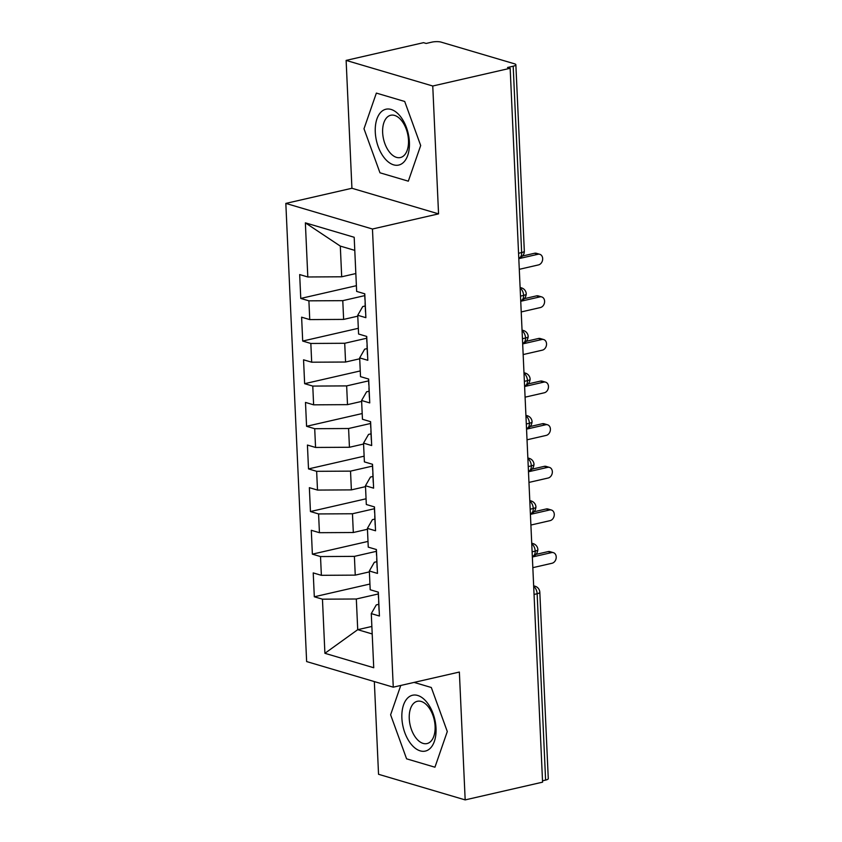 <?xml version="1.0" encoding="UTF-8"?>
<svg xmlns="http://www.w3.org/2000/svg" width="842" height="842" viewBox="0 0 842 842"><rect width="100%" height="100%" fill="white"/><g stroke="black" fill="none" stroke-linecap="round" stroke-linejoin="round"><path stroke-width="1.26" d="M346.125 60.403L423.526 42.668L426.157 43.447L431.809 42.153A6.61 1.652 -2.6 0 1 441.05 42.1L514.557 63.824A6.61 1.652 -2.6 0 1 515.862 64.739L524.324 251.095A6.61 1.652 -2.6 0 1 521.651 252.568L513.188 66.202L507.537 67.507L510.157 68.276L432.756 86.01L346.125 60.403L351.924 188.261L285.827 203.406L306.635 661.57L393.267 687.177L372.459 229.013L285.827 203.406M374.332 681.578L378.542 774.293L465.173 799.9L542.574 782.165L510.157 68.276M314.308 596.778L322.454 599.178L324.907 653.308L373.732 667.738L371.28 613.618L379.416 616.018L378.332 592.158L370.196 589.747L369.343 570.992L377.479 573.402L376.395 549.531L368.259 547.132L367.407 528.376L375.543 530.776L374.458 506.916L366.323 504.505L365.47 485.75L373.606 488.16L372.522 464.289L364.386 461.89L363.533 443.134L371.68 445.534L370.596 421.674L362.449 419.263L361.597 400.508L369.743 402.918L368.659 379.047L360.513 376.648L359.671 357.892L367.807 360.302L366.723 336.432L358.587 334.021L357.734 315.276L365.87 317.676L364.786 293.816L356.65 291.406L354.187 237.276L305.362 222.846L307.814 276.976L299.678 274.566L300.762 298.436L308.898 300.836L309.751 319.592L301.615 317.181L302.699 341.052L310.835 343.462L311.687 362.207L303.552 359.808L304.636 383.678L312.771 386.078L313.624 404.834L305.488 402.423L306.572 426.294L314.708 428.704L315.561 447.449L307.425 445.05L308.509 468.91L316.645 471.32L317.497 490.076L309.361 487.665L310.445 511.536L318.581 513.936L319.434 532.691L311.298 530.292L312.371 554.152L320.518 556.562L321.37 575.318L313.224 572.907L314.308 596.778L369.933 584.032M369.385 571.886L355.25 575.128L354.398 556.373L376.363 551.342M321.37 575.318L355.25 575.128M320.518 556.562L354.398 556.373M371.28 613.618L376.279 604.893L378.774 604.324M367.449 529.271L353.314 532.512L352.461 513.757L374.437 508.726M319.434 532.691L353.314 532.512M318.581 513.936L352.461 513.757M369.343 570.992L374.343 562.277L376.837 561.698M365.512 486.644L351.377 489.886L350.525 471.131L372.501 466.1M317.497 490.076L351.377 489.886M316.645 471.32L350.525 471.131M367.407 528.376L372.406 519.651L374.9 519.082M363.576 444.029L349.441 447.27L348.588 428.515L370.564 423.484M315.561 447.449L349.441 447.27M314.708 428.704L348.588 428.515M365.47 485.75L370.469 477.035L372.964 476.456M361.639 401.413L347.504 404.644L346.651 385.899L368.628 380.858M313.624 404.834L347.504 404.644M312.771 386.078L346.651 385.899M363.533 443.134L368.543 434.409L371.027 433.84M359.702 358.787L345.567 362.028L344.715 343.273L366.691 338.242M311.687 362.207L345.567 362.028M310.835 343.462L344.715 343.273M361.597 400.508L366.607 391.793L369.101 391.225M357.776 316.171L343.631 319.402L342.778 300.657L364.754 295.616M309.751 319.592L343.631 319.402M308.898 300.836L342.778 300.657M359.671 357.892L364.67 349.167L367.165 348.599M513.188 66.202A6.61 1.652 -2.6 0 0 515.862 64.739M355.84 273.545L341.694 276.786L340.305 246.096L305.362 222.846M307.814 276.976L341.694 276.786M357.734 315.276L362.734 306.551L365.228 305.983M545.605 780.092L537.143 593.736A6.61 1.652 177.4 0 0 539.817 592.273L548.279 778.629A6.61 1.652 177.4 0 1 545.605 780.092L542.522 780.808M351.924 188.261L438.556 213.868L432.756 86.01M438.556 213.868L372.459 229.013M465.173 799.9L459.364 672.042L393.267 687.177M408.317 181.177L420.684 145.519L404.707 101.472L376.363 93.094L363.997 128.763L379.974 172.799L408.317 181.177L379.974 172.799L363.997 128.763L376.363 93.094L404.707 101.472L420.684 145.519L408.317 181.177M431.315 687.504L414.085 682.409L431.315 687.504L447.291 731.54L431.315 687.504M434.935 767.209L447.291 731.54L434.935 767.209L406.591 758.831L434.935 767.209M390.614 714.784L406.591 758.831L390.614 714.784L400.771 685.462L390.614 714.784M371.859 626.448L357.724 629.679L372.206 633.963M378.3 593.957L356.324 598.999L357.724 629.679L324.907 653.308M354.787 250.379L340.305 246.096M322.454 599.178L356.324 598.999M300.762 298.436L356.387 285.691M520.124 287.732A6.61 5.178 -73.5 0 1 521.535 287.89A6.61 6.61 0 0 1 526.261 293.932A6.61 1.652 177.4 0 1 526.261 293.953A6.61 1.652 177.4 0 1 523.598 295.395L520.503 296.11M302.699 341.052L358.324 328.306M304.636 383.678L360.26 370.933M306.572 426.294L362.197 413.548M308.509 468.91L364.133 456.175M310.445 511.536L366.06 498.79M312.371 554.152L367.996 541.417M522.061 330.348A6.61 5.178 -73.5 0 1 523.471 330.517A6.61 6.61 0 0 1 528.197 336.558A6.61 1.652 177.4 0 1 528.197 336.568A6.61 1.652 177.4 0 1 525.534 338.021L522.44 338.726M524.019 373.427A6.61 3.757 77.1 0 1 527.471 380.637A6.61 3.757 77.1 0 1 524.998 385.71L526.66 385.089C526.261 385.236 529.513 384.373 530.134 379.184A6.61 1.652 177.4 0 1 530.134 379.184A6.61 1.652 177.4 0 1 527.471 380.637L524.377 381.342M525.955 416.053A6.61 3.757 77.1 0 1 529.408 423.263A6.61 3.757 77.1 0 1 526.934 428.325L528.587 427.704C528.197 427.862 531.449 426.989 532.07 421.81A6.61 1.652 177.4 0 1 532.07 421.81A6.61 1.652 177.4 0 1 529.408 423.263L526.313 423.968M527.892 458.669A6.61 3.757 77.1 0 1 531.344 465.879A6.61 3.757 77.1 0 1 528.871 470.941L530.523 470.32C530.123 470.478 533.386 469.615 534.007 464.426A6.61 1.652 177.4 0 1 534.007 464.426A6.61 1.652 177.4 0 1 531.344 465.879L528.25 466.584M529.828 501.295A6.61 3.757 77.1 0 1 533.281 508.494A6.61 3.757 77.1 0 1 530.807 513.567L532.46 512.946C532.06 513.104 535.323 512.231 535.944 507.052A6.61 1.652 177.4 0 1 535.944 507.052A6.61 1.652 177.4 0 1 533.281 508.494L530.186 509.21M531.755 543.911A6.61 3.757 77.1 0 1 535.207 551.121A6.61 3.757 77.1 0 1 532.744 556.183L534.396 555.562C533.996 555.72 537.259 554.846 537.88 549.668A6.61 1.652 177.4 0 1 537.88 549.668A6.61 1.652 177.4 0 1 535.207 551.121L532.123 551.826M519.293 269.314L538.491 264.914A5.505 4.315 106.5 0 0 542.627 259.694A5.505 4.315 106.5 0 0 539.806 254.305A5.505 4.315 106.5 0 0 538.006 254.263L534.596 253.253A5.505 4.315 -73.5 0 1 536.396 253.295L539.806 254.305M365.186 302.583A8.809 2.21 -2.6 0 0 365.091 302.941A8.809 2.21 -2.6 0 0 365.217 303.288M365.617 312.235A8.809 2.21 177.4 0 1 365.491 311.887L365.091 302.941M522.419 256.042L534.596 253.253M518.809 258.662L538.006 254.263M364.67 293.774L364.933 299.531A8.809 2.21 -2.6 0 0 365.06 299.878M521.23 311.94L540.427 307.541A5.505 4.315 106.5 0 0 544.553 302.32A5.505 4.315 106.5 0 0 541.743 296.931A5.505 4.315 106.5 0 0 539.943 296.879L536.533 295.868A5.505 4.315 -73.5 0 1 538.333 295.921L541.743 296.931M367.123 345.209A8.809 2.21 -2.6 0 0 367.028 345.557A8.809 2.21 -2.6 0 0 367.154 345.904M367.554 354.85A8.809 2.21 177.4 0 1 367.428 354.514L367.028 345.557M524.366 298.657L536.533 295.868M520.745 301.278L539.943 296.879M366.607 336.4L366.87 342.147A8.809 2.21 -2.6 0 0 366.996 342.494M523.166 354.556L542.364 350.156A5.505 4.315 106.5 0 0 546.49 344.936A5.505 4.315 106.5 0 0 543.679 339.547A5.505 4.315 106.5 0 0 541.88 339.505L538.47 338.495A5.505 4.315 -73.5 0 1 540.269 338.537L543.679 339.547M369.059 387.825A8.809 2.21 -2.6 0 0 368.954 388.183A8.809 2.21 -2.6 0 0 369.091 388.53M369.491 397.477A8.809 2.21 177.4 0 1 369.364 397.129L368.954 388.183M526.303 341.284L538.47 338.495M522.682 343.904L541.88 339.505M368.543 379.016L368.807 384.773A8.809 2.21 -2.6 0 0 368.933 385.12M525.092 397.171L544.3 392.782A5.505 4.315 106.5 0 0 548.426 387.562A5.505 4.315 106.5 0 0 545.616 382.163A5.505 4.315 106.5 0 0 543.816 382.121L540.396 381.11A5.505 4.315 -73.5 0 1 542.206 381.163L545.616 382.163M370.985 430.441A8.809 2.21 -2.6 0 0 370.89 430.799A8.809 2.21 -2.6 0 0 371.017 431.146M371.427 440.092A8.809 2.21 177.4 0 1 371.301 439.756L370.89 430.799M528.239 383.899L540.396 381.11M524.608 386.52L543.816 382.121M370.48 421.642L370.743 427.389A8.809 2.21 -2.6 0 0 370.869 427.736M527.029 439.798L546.237 435.398A5.505 4.315 106.5 0 0 550.363 430.178A5.505 4.315 106.5 0 0 547.553 424.789A5.505 4.315 106.5 0 0 545.753 424.747L542.332 423.737A5.505 4.315 -73.5 0 1 544.143 423.779L547.553 424.789M372.922 473.067A8.809 2.21 -2.6 0 0 372.827 473.425A8.809 2.21 -2.6 0 0 372.953 473.762M373.364 482.719A8.809 2.21 177.4 0 1 373.238 482.371L372.827 473.425M530.165 426.526L542.332 423.737M526.545 429.146L545.753 424.747M372.417 464.258L372.669 470.015A8.809 2.21 -2.6 0 0 372.806 470.352M409.401 142.182A28.649 16.282 -102.9 0 0 391.077 109.439A28.649 16.282 -102.9 0 0 375.279 132.089A28.649 16.282 -102.9 0 0 393.603 164.843A28.649 16.282 -102.9 0 0 409.401 142.182M408.486 140.214A21.692 12.325 -102.9 0 0 390.72 115.259A21.692 12.325 -102.9 0 0 382.647 132.583A21.692 12.325 -102.9 0 0 400.403 157.538A21.692 12.325 -102.9 0 0 408.486 140.214M436.019 728.214A28.649 16.282 -102.9 0 0 417.695 695.46A28.649 16.282 -102.9 0 0 401.887 718.121A28.649 16.282 -102.9 0 0 420.211 750.864A28.649 16.282 -102.9 0 0 436.019 728.214M435.093 726.246A21.692 12.325 -102.9 0 0 417.327 701.291A21.692 12.325 -102.9 0 0 409.254 718.605A21.692 12.325 -102.9 0 0 427.02 743.57A21.692 12.325 -102.9 0 0 435.093 726.246M528.965 482.413L548.163 478.014A5.505 4.315 106.5 0 0 552.299 472.794A5.505 4.315 106.5 0 0 549.489 467.405A5.505 4.315 106.5 0 0 547.679 467.363L544.269 466.352A5.505 4.315 -73.5 0 1 546.079 466.394L549.489 467.405M374.858 515.683A8.809 2.21 -2.6 0 0 374.764 516.041A8.809 2.21 -2.6 0 0 374.89 516.388M375.3 525.334A8.809 2.21 177.4 0 1 375.174 524.987L374.764 516.041M532.102 469.141L544.269 466.352M528.481 471.762L547.679 467.363M374.353 506.873L374.606 512.631A8.809 2.21 -2.6 0 0 374.732 512.978M530.902 525.04L550.1 520.64A5.505 4.315 106.5 0 0 554.236 515.42A5.505 4.315 106.5 0 0 551.426 510.031A5.505 4.315 106.5 0 0 549.615 509.978L546.205 508.978A5.505 4.315 -73.5 0 1 548.005 509.021L551.426 510.031M376.795 558.309A8.809 2.21 -2.6 0 0 376.7 558.656A8.809 2.21 -2.6 0 0 376.827 559.004M377.237 567.961A8.809 2.21 177.4 0 1 377.111 567.613L376.7 558.656M534.038 511.757L546.205 508.978M530.418 514.378L549.615 509.978M376.279 549.5L376.542 555.257A8.809 2.21 -2.6 0 0 376.669 555.594M532.839 567.655L552.036 563.256A5.505 4.315 106.5 0 0 556.173 558.036A5.505 4.315 106.5 0 0 553.362 552.647A5.505 4.315 106.5 0 0 551.552 552.605L548.142 551.594A5.505 4.315 -73.5 0 1 549.942 551.636L553.362 552.647M378.732 600.925A8.809 2.21 -2.6 0 0 378.637 601.283A8.809 2.21 -2.6 0 0 378.763 601.63M379.174 610.576A8.809 2.21 177.4 0 1 379.037 610.229L378.637 601.283M535.975 554.383L548.142 551.594M532.355 557.004L551.552 552.605M378.216 592.115L378.479 597.873A8.809 2.21 -2.6 0 0 378.605 598.22M518.567 253.274L521.651 252.568A6.61 3.757 77.1 0 1 519.188 257.841A6.61 6.61 0 0 0 524.324 251.095M533.691 586.537A6.61 3.757 77.1 0 1 537.143 593.736L534.06 594.452M520.145 288.196A6.61 3.757 77.1 0 1 523.598 295.395A6.61 3.757 77.1 0 1 521.135 300.468L520.714 300.562M522.082 330.811A6.61 3.757 77.1 0 1 525.534 338.021A6.61 3.757 77.1 0 1 523.061 343.083L522.64 343.178M523.998 372.974A6.61 5.178 -73.5 0 1 525.408 373.132L523.987 372.711M525.934 415.59A6.61 5.178 -73.5 0 1 527.345 415.759L525.924 415.338M527.871 458.216A6.61 5.178 -73.5 0 1 529.281 458.374L527.86 457.953M529.807 500.832A6.61 5.178 -73.5 0 1 531.207 500.99L529.797 500.58M531.744 543.458A6.61 5.178 -73.5 0 1 533.144 543.616L531.723 543.195M533.67 586.074A6.61 5.178 -73.5 0 1 535.08 586.232L533.66 585.811M521.535 287.89L520.114 287.469M523.471 330.517L522.051 330.096M521.135 300.468L522.787 299.847C522.387 300.005 525.65 299.131 526.261 293.953M530.134 379.174A6.61 6.61 0 0 0 525.408 373.132M523.061 343.083L524.724 342.462C524.324 342.62 527.587 341.747 528.197 336.568M532.07 421.789A6.61 6.61 0 0 0 527.345 415.759M534.007 464.416A6.61 6.61 0 0 0 529.281 458.374M535.944 507.031A6.61 6.61 0 0 0 531.207 500.99M537.88 549.658A6.61 6.61 0 0 0 533.144 543.616M539.817 592.273A6.61 6.61 0 0 0 535.08 586.232"/></g></svg>
